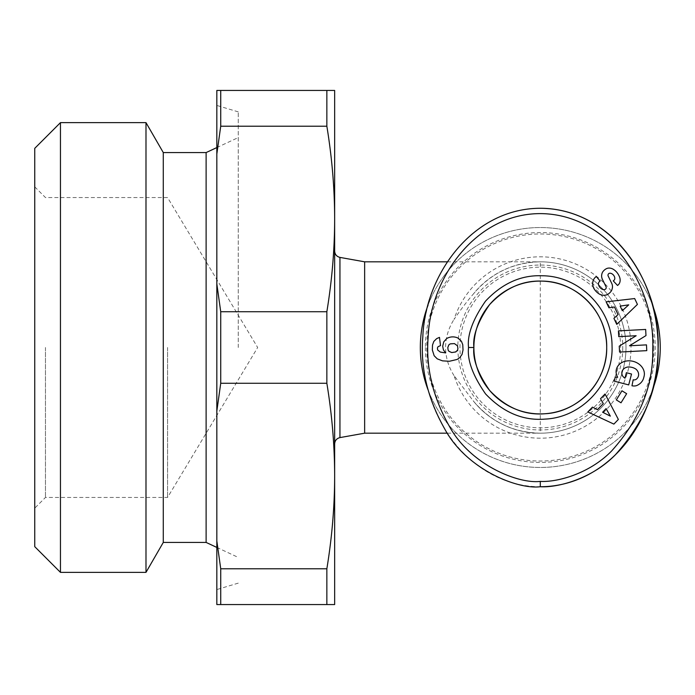 <?xml version="1.0" encoding="UTF-8"?>
<svg xmlns="http://www.w3.org/2000/svg" width="695" height="695" viewBox="0 0 695 695"><rect width="100%" height="100%" fill="white"/><g stroke="black" fill="none" stroke-linecap="round" stroke-linejoin="round"><path stroke-width="0.52" stroke-dasharray="3.48 2.61" d="M447.424 433.185L540.293 433.185A85.685 85.685 0 0 0 568.467 266.576A85.685 85.685 0 0 0 473.139 294.28C467.023 301.326 460.655 309.709 454.026 319.422A90.724 90.724 0 0 1 631.008 347.5A90.724 90.724 0 0 1 454.026 375.578L473.139 400.72C490.592 421.726 512.98 432.551 540.293 433.185L540.293 261.815C512.98 262.449 490.592 273.274 473.139 294.28M652.527 305.157A119.957 119.957 0 0 0 428.059 305.148M660.25 347.5A119.957 119.957 0 0 1 540.293 467.457A119.957 119.957 0 0 1 420.336 347.5A119.957 119.957 0 0 1 540.293 227.543A119.957 119.957 0 0 1 660.25 347.5A119.957 119.957 0 0 0 540.293 227.543A119.957 119.957 0 0 0 420.336 347.5M454.026 375.578C448.527 366.934 445.712 357.578 445.591 347.5C445.712 337.423 448.527 328.066 454.026 319.422M364.64 433.185L364.64 261.815M636.69 378.905A3.744 3.744 0 0 1 633.188 379.791L631.964 385.768A9.244 9.244 0 0 0 636.342 385.699A14.282 12.119 12.7 0 0 643.639 378.063L644.065 376.412A14.282 11.832 14.6 0 0 633.232 361.365A14.282 11.832 14.6 0 0 616.43 369.219A14.282 11.832 14.6 0 0 617.638 377.237L615.231 377.142L614.189 381.138L628.697 384.917L631.529 374.032L626.386 372.694L624.953 378.193A11.546 9.687 -57.1 0 1 624.84 378.115A11.546 9.687 -57.1 0 1 622.503 375.83A8.496 6.811 14.8 0 1 622.008 371.66A8.496 6.811 14.8 0 1 627.759 367.021A7.662 4.283 12.3 0 1 636.09 369.262A8.496 7.002 15.7 0 1 638.401 376.134A8.496 7.002 15.7 0 1 636.69 378.905M595.528 277.105A10.694 9.104 49.1 0 0 593.895 288.521A11.415 7.958 -129.7 0 0 599.872 294.341A10.686 9.113 -129.7 0 0 607.3 294.637A7.793 4.787 -40.3 0 0 611.391 290.884A10.694 9.139 49.7 0 0 611.974 289.407A7.497 7.497 0 0 0 611.739 283.412L608.186 276.071A1.998 1.998 0 0 1 610.036 273.204A4.3 2.962 -130.3 0 1 614.145 276.045A4.3 2.962 -130.3 0 1 613.998 280.267L613.268 280.893L617.525 285.454A10.251 7.68 41.5 0 0 618.611 284.498A10.251 7.68 41.5 0 0 618.871 275.498A47.677 25.941 -46.9 0 0 615.666 271.093A47.677 25.941 -46.9 0 0 614.267 269.947A10.086 7.688 -117.3 0 0 606.309 268.73A10.086 7.688 -117.3 0 0 606.188 268.8A7.793 6.029 -40.3 0 0 602.643 272.04A10.173 8.661 -130.3 0 0 601.679 275.055A7.497 7.497 0 0 0 602.374 279.242L606.005 286.74A1.998 1.998 0 0 1 604.911 289.476A4.83 3.206 -130.3 0 1 599.637 287.052A4.83 3.206 -130.3 0 1 599.307 281.736L600.115 281.041L596.249 276.488L595.606 277.036A10.694 9.104 49.1 0 0 595.528 277.105M452.784 336.884A12.058 12.058 0 0 0 446.703 338.535L443.74 341.87L442.689 346.249L443.41 349.872L445.651 352.921L440.283 352.078L437.65 349.976L437.407 348.021L438.059 346.683L440.508 345.615L439.483 337.379L436.686 338.595L433.802 341.454L432.507 345.076L432.342 349.993L434.149 355.718L437.242 358.846L442.524 360.861L449.404 361.27L457.162 359.437L459.751 357.647L462.036 354.424L463.026 349.976L462.757 344.685L461.437 341.288L458.144 338.144A12.058 12.058 0 0 0 452.784 336.884M620.618 347.5A80.333 80.333 0 0 0 540.293 267.167A80.333 80.333 0 0 0 459.96 347.5A80.333 80.333 0 0 0 540.293 427.833A80.333 80.333 0 0 0 620.618 347.5A80.333 80.333 0 0 0 540.293 267.167A80.333 80.333 0 0 0 459.96 347.5A80.333 80.333 0 0 0 540.293 427.833A80.333 80.333 0 0 0 620.618 347.5M622.763 347.5A82.47 82.47 0 0 1 540.293 429.97A82.47 82.47 0 0 1 457.823 347.5A82.47 82.47 0 0 1 540.293 265.03A82.47 82.47 0 0 1 622.763 347.5M540.293 208.265A139.235 117.82 90 0 0 422.473 347.5A139.235 117.82 90 0 0 540.293 486.735M428.042 389.826A119.957 119.957 0 0 0 652.536 389.826M653.821 347.5A113.528 113.528 0 0 1 540.293 461.028A113.528 113.528 0 0 1 426.756 347.5A113.528 113.528 0 0 1 540.293 233.972A113.528 113.528 0 0 1 653.821 347.5M220.732 347.5L220.732 383.266L326.85 383.266C332.01 414.663 334.608 445.582 334.651 476.032L334.651 218.968C334.608 249.418 332.01 280.337 326.85 311.734L220.732 311.734L220.732 347.5M220.732 311.734L216.831 283.899L216.831 589.56L216.831 105.44L216.831 411.101L220.732 383.266M145.993 122.633L145.993 572.367M60.456 122.633L60.456 572.367M34.75 546.661L34.75 148.339M167.565 347.5L167.565 497.446L167.565 347.5M45.462 347.5L45.462 497.446L45.462 347.5M238.255 347.5L238.255 111.869L238.255 347.5M206.12 152.57L206.12 542.43M163.282 152.57L163.282 542.43M326.85 383.266L326.85 311.734M220.732 90.446L220.732 126.212L326.85 126.212L326.85 90.446L216.831 90.446L216.831 283.899M220.732 568.788L220.732 604.554L326.85 604.554L326.85 568.788L220.732 568.788L216.831 540.953L216.831 604.554L220.732 604.554M326.85 604.554L334.651 604.554L334.651 476.032C334.608 506.473 332.01 537.391 326.85 568.788M216.831 411.101L216.831 540.953M326.85 126.212C332.01 157.609 334.608 188.527 334.651 218.968L334.651 90.446L326.85 90.446M216.831 154.047L220.732 126.212M334.651 347.5L334.651 443.923L334.651 347.5M447.815 348.56L448.101 346.006L448.927 344.746L451.75 343.478L455.798 344.112L457.51 345.841L457.918 347.239L457.51 350.202L454.443 352.443L450.264 352.174L448.927 351.296L447.815 348.56M587.84 411.944L613.885 424.106L618.359 419.441L605.067 393.969L600.523 398.713L603.277 403.595L597.465 409.659L592.453 407.131L587.84 411.944M606.101 408.608L610.349 416.131L602.617 412.248L606.101 408.608M636.151 335.737L619.245 346.171L619.558 352.078L646.776 350.645L646.472 344.876L629.496 345.771L645.985 335.589L645.664 329.447L618.437 330.881L618.741 336.649L636.151 335.737M621.009 402.805L626.647 393.691L621.956 390.798L616.326 399.912L621.009 402.805M616.752 324.374L637.428 304.401L634.665 298.555L606.136 301.856L608.933 307.798L614.476 306.973L618.055 314.566L613.911 318.345L616.752 324.374M620.166 306.121L628.714 304.853L622.312 310.682L620.166 306.121M473.139 400.72A85.685 85.685 0 0 0 625.978 347.5A85.685 85.685 0 0 0 540.293 261.815A85.685 85.685 0 0 1 568.467 428.424A85.685 85.685 0 0 1 473.139 400.72M425.366 347.5A114.927 114.927 0 0 0 540.293 462.427A114.927 114.927 0 0 0 655.211 347.5A114.927 114.927 0 0 0 540.293 232.573A114.927 114.927 0 0 0 425.366 347.5M339.942 257.402L339.942 437.598M447.424 261.815L540.293 261.815M34.75 186.842L45.462 197.554L167.565 197.554L257.663 347.5L167.565 497.446L45.462 497.446L34.75 508.158M238.255 111.869L216.831 105.44M216.831 547.434L238.255 557.425M216.831 147.566L238.255 137.575M238.255 583.131L216.831 589.56"/><path stroke-width="1.04" d="M652.536 389.826A119.957 119.957 0 0 0 652.527 305.157M428.059 305.148A119.957 119.957 0 0 0 428.042 389.826M447.424 261.815L364.64 261.815L364.64 433.185L339.942 437.598L339.942 257.402C336.675 256.559 334.903 254.448 334.651 251.077M473.886 347.5C472.574 335.911 477.795 321.629 489.558 304.653C505.083 288.147 522.571 280.302 542.013 281.119C576.885 281.162 607.56 312.646 606.7 347.5C607.482 381.355 578.605 412.248 544.776 413.751C524.404 415.436 506.03 407.67 489.645 390.451C477.821 373.441 472.565 359.124 473.886 347.5A66.407 66.407 0 0 1 540.293 281.093A66.407 66.407 0 0 1 606.7 347.5A66.407 66.407 0 0 1 540.293 413.907A66.407 66.407 0 0 1 473.886 347.5L468.534 347.5C467.109 334.981 472.756 319.544 485.466 301.196C502.242 283.36 521.137 274.881 542.152 275.767C579.291 275.837 612.156 308.875 612.034 346.006C613.694 383.101 582.236 417.478 545.132 419.094C523.126 420.918 503.267 412.517 485.562 393.917C472.782 375.526 467.109 360.062 468.534 347.5M634.135 379.913A3.744 3.744 0 0 0 636.69 378.905A8.496 7.002 15.7 0 0 638.401 376.134A8.496 7.002 15.7 0 0 636.09 369.262A7.662 4.283 12.3 0 0 627.759 367.021A8.496 6.811 14.8 0 0 622.008 371.66A8.496 6.811 14.8 0 0 622.503 375.83A11.546 9.687 -57.1 0 0 624.84 378.115A11.546 9.687 -57.1 0 0 624.953 378.193L626.386 372.694L631.529 374.032L628.697 384.917L614.189 381.138L615.231 377.142L617.638 377.237A14.282 11.832 14.6 0 1 616.43 369.219A14.282 11.832 14.6 0 1 633.232 361.365A14.282 11.832 14.6 0 1 644.065 376.412L643.639 378.063A14.282 12.119 12.7 0 1 636.342 385.699A9.244 9.244 0 0 1 631.964 385.768L633.188 379.791A3.744 3.744 0 0 0 634.135 379.913M593.895 288.521A10.694 9.104 49.1 0 1 595.528 277.105A10.694 9.104 49.1 0 1 595.606 277.036L596.249 276.488L600.115 281.041L599.307 281.736A4.83 3.206 -130.3 0 0 599.637 287.052A4.83 3.206 -130.3 0 0 604.911 289.476A1.998 1.998 0 0 0 606.005 286.74L602.374 279.242A7.497 7.497 0 0 1 601.679 275.055A10.173 8.661 -130.3 0 1 602.643 272.04A7.793 6.029 -40.3 0 1 606.188 268.8A10.086 7.688 -117.3 0 1 606.309 268.73A10.086 7.688 -117.3 0 1 614.267 269.947A47.677 25.941 -46.9 0 1 615.666 271.093A47.677 25.941 -46.9 0 1 618.871 275.498A10.251 7.68 41.5 0 1 618.611 284.498A10.251 7.68 41.5 0 1 617.525 285.454L613.268 280.893L613.998 280.267A4.3 2.962 -130.3 0 0 614.145 276.045A4.3 2.962 -130.3 0 0 610.036 273.204A1.998 1.998 0 0 0 608.186 276.071L611.739 283.412A7.497 7.497 0 0 1 611.974 289.407A10.694 9.139 49.7 0 1 611.391 290.884A7.793 4.787 -40.3 0 1 607.3 294.637A10.686 9.113 -129.7 0 1 599.872 294.341A11.415 7.958 -129.7 0 1 593.895 288.521M446.703 338.535A12.058 12.058 0 0 1 458.144 338.144L461.437 341.288L462.757 344.685L463.026 349.976L462.036 354.424L459.751 357.647L457.162 359.437L449.404 361.27L442.524 360.861L437.242 358.846L434.149 355.718L432.342 349.993L432.507 345.076L433.802 341.454L436.686 338.595L439.483 337.379L440.508 345.615L438.059 346.683L437.407 348.021L437.65 349.976L440.283 352.078L445.651 352.921L443.41 349.872L442.689 346.249L443.74 341.87L446.703 338.535M540.293 208.265C472.044 208.474 425.062 275.203 422.829 336.701C420.214 367.724 427.503 398.443 444.678 428.867C466.171 469.116 517.228 489.688 540.293 486.735C557.155 487.803 591.402 479.281 615.257 454.912C644.682 422.169 658.964 386.863 658.104 348.994C660.771 283.612 613.398 208.778 540.293 208.265A139.235 117.82 90 0 1 658.104 347.5A139.235 117.82 90 0 1 540.293 486.735L540.293 481.383C556.243 482.382 588.656 474.39 611.522 451.081C639.782 419.684 653.517 385.638 652.744 348.951C655.229 285.906 610.071 214.885 541.622 213.626C476.666 212.705 430.301 276.949 428.172 337.058C425.661 367.099 432.69 396.776 449.257 426.078C470.029 464.807 518.522 484.163 540.293 481.383M220.732 383.266L220.732 311.734L326.85 311.734L326.85 383.266L220.732 383.266L216.831 411.101L216.831 90.446L326.85 90.446L326.85 126.212L220.732 126.212L220.732 90.446M163.282 542.43L163.282 152.57L206.12 152.57L206.12 542.43L163.282 542.43L145.993 572.367L145.993 122.633L60.456 122.633L60.456 572.367L34.75 546.661L34.75 148.339L60.456 122.633M326.85 90.446L334.651 90.446L334.651 476.032C334.608 445.582 332.01 414.663 326.85 383.266M220.732 604.554L220.732 568.788L326.85 568.788L326.85 604.554L216.831 604.554L216.831 540.953L220.732 568.788M326.85 568.788C332.01 537.391 334.608 506.473 334.651 476.032L334.651 604.554L326.85 604.554M326.85 311.734C332.01 280.337 334.608 249.418 334.651 218.968C334.608 188.527 332.01 157.609 326.85 126.212M220.732 126.212L216.831 154.047M216.831 283.899L220.732 311.734M216.831 540.953L216.831 411.101M613.885 424.106L587.84 411.944L592.453 407.131L597.465 409.659L603.277 403.595L600.523 398.713L605.067 393.969L618.359 419.441L613.885 424.106M619.245 346.171L636.151 335.737L618.741 336.649L618.437 330.881L645.664 329.447L645.985 335.589L629.496 345.771L646.472 344.876L646.776 350.645L619.558 352.078L619.245 346.171M626.647 393.691L621.009 402.805L616.326 399.912L621.956 390.798L626.647 393.691M637.428 304.401L616.752 324.374L613.911 318.345L618.055 314.566L614.476 306.973L608.933 307.798L606.136 301.856L634.665 298.555L637.428 304.401M447.815 347.491L448.101 350.037L448.927 351.296L451.75 352.565L455.798 351.931L457.51 350.202L457.918 348.803L457.51 345.841L454.443 343.599L450.264 343.869L448.927 344.746L447.815 347.491M610.349 416.131L606.101 408.608L602.617 412.248L610.349 416.131M628.714 304.853L620.166 306.121L622.312 310.682L628.714 304.853M364.64 261.815L339.942 257.402M206.12 542.43L216.831 547.434M163.282 152.57L145.993 122.633M206.12 152.57L216.831 147.566M339.942 437.598C336.675 438.441 334.903 440.552 334.651 443.923M145.993 572.367L60.456 572.367M364.64 433.185L447.424 433.185"/></g></svg>
